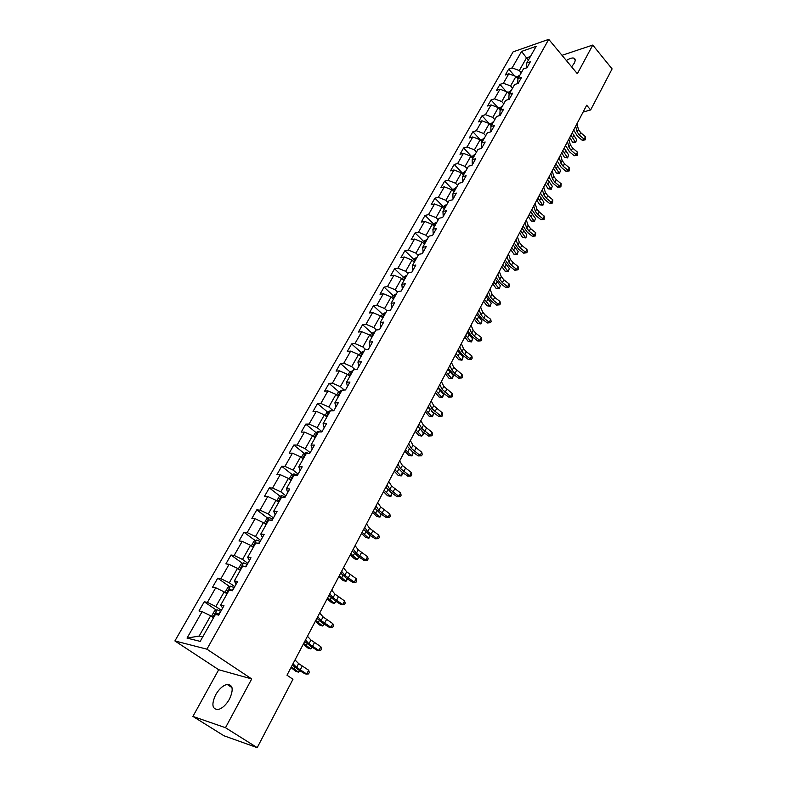 <?xml version="1.0" encoding="UTF-8"?>
<svg xmlns="http://www.w3.org/2000/svg" width="787" height="787" viewBox="0 0 787 787"><rect width="100%" height="100%" fill="white"/><g stroke="black" fill="none" stroke-linecap="round" stroke-linejoin="round"><path stroke-width="1.18" d="M229.489 699.092C233.709 689.599 232.932 684.71 227.138 684.415C222.937 685.457 219.111 688.92 215.658 694.793C211.339 704.326 212.126 709.244 218.038 709.559C222.249 708.467 226.066 704.975 229.489 699.092M571.618 66.846L574.185 63.304C575.641 60.451 575.494 58.71 573.733 58.09C571.923 57.697 569.463 58.513 566.374 60.55M192.923 716.416L225.485 727.709L251.722 678.935L218.697 669.727L192.923 716.416L223.941 735.766L257.201 747.65L292.961 679.26L286.98 675.197L586.689 105.242L590.644 109.944L612.099 68.912L592.759 45.066L562.016 55.316M218.697 669.727L174.901 640.943L513.085 51.873L548.736 39.35L206.912 649.177L174.901 640.943M521.545 51.43L512.14 67.918L508.687 69.089L505.333 74.952L508.796 73.801L503.385 83.284L499.932 84.406L496.528 90.357L499.981 89.246L494.502 98.867L491.049 99.949L487.596 105.989L491.049 104.917L485.481 114.676L482.038 115.719L478.535 121.847L481.978 120.824L476.332 130.721L472.889 131.724L469.337 137.941L472.78 136.958L467.045 147.012L463.612 147.956L460.002 154.272L463.445 153.337L457.621 163.539L454.188 164.444L450.528 170.848L453.961 169.962L448.059 180.312L444.625 181.177L440.907 187.68L444.34 186.834L438.339 197.35L434.916 198.157L431.148 204.758L434.572 203.971L428.482 214.644L425.059 215.402L421.232 222.111L424.646 221.373L418.468 232.214L415.054 232.913L411.168 239.72L414.572 239.041L408.296 250.05L404.892 250.699L400.937 257.615L404.341 256.985L397.956 268.17L394.572 268.76L390.559 275.784L393.943 275.214L387.47 286.576L384.086 287.107L380.003 294.249L383.387 293.738L376.806 305.277L373.432 305.75L369.29 313L372.654 312.547L365.965 324.274L362.6 324.687L358.4 332.055L361.754 331.671L354.957 343.585L351.602 343.939L347.333 351.415L350.677 351.1L343.771 363.21L340.427 363.496L336.079 371.1L339.413 370.844L332.389 383.161L329.064 383.377L324.647 391.109L327.963 390.923L320.83 403.446L317.515 403.583L313.019 411.444L316.325 411.335L309.065 424.065L305.769 424.134L301.205 432.132L304.49 432.093L297.112 445.039L293.826 445.029L289.183 453.155L292.459 453.194L284.953 466.366L281.687 466.278L276.955 474.541L280.211 474.669L272.577 488.058L269.331 487.891L264.521 496.302L267.767 496.508L259.995 510.133L256.769 509.878L251.87 518.436L255.096 518.722L247.187 532.592L243.98 532.248L239.002 540.954L242.199 541.338L234.152 555.445L230.965 555.012L225.899 563.876L229.076 564.348L220.891 578.711L217.724 578.179L212.569 587.2L215.727 587.771L207.384 602.389L204.246 601.77L199.003 610.948L202.131 611.617L187.031 638.09L200.203 641.385L215.422 614.431L218.678 615.119L223.98 605.695L220.714 605.046L229.115 590.171L232.401 590.752L237.615 581.504L234.319 580.954L242.573 566.345L245.878 566.827L250.994 557.747L247.679 557.294L255.785 542.941L259.11 543.335L264.137 534.412L260.802 534.048L268.76 519.951L272.105 520.256L277.044 511.491L273.689 511.216L281.51 497.374L284.884 497.581L289.734 488.963L286.36 488.786L294.043 475.181L297.427 475.309L302.198 466.839L298.804 466.75L306.359 453.371L309.763 453.41L314.446 445.098L311.032 445.088L318.46 431.935L321.873 431.896L326.487 423.721L323.063 423.79L330.353 410.863L333.786 410.745L338.321 402.708L334.878 402.855L342.06 390.145L345.503 389.958L349.959 382.049L346.506 382.266L353.56 369.772L357.023 369.506L361.4 361.735L357.928 362.03L364.873 349.733L368.346 349.408L372.644 341.755L369.172 342.119L375.999 330.028L379.482 329.625L383.722 322.109L380.229 322.532L386.948 310.639L390.441 310.176L394.602 302.779L391.109 303.27L397.71 291.564L401.222 291.042L405.315 283.763L401.813 284.314L408.315 272.794L411.827 272.204L415.861 265.042L412.349 265.662L418.743 254.329L422.265 253.68L426.229 246.626L422.708 247.295L429.004 236.149L432.535 235.441L436.441 228.496L432.909 229.233L439.116 218.245L442.648 217.487L446.495 210.66L442.953 211.437L449.062 200.626L452.604 199.809L456.391 193.09L452.85 193.927L458.86 183.282L462.402 182.417L466.13 175.796L462.579 176.681L468.501 166.195L472.052 165.28L475.722 158.758L472.17 159.702L478.004 149.373L481.555 148.409L485.176 141.985L481.614 142.968L487.36 132.806L490.921 131.793L494.482 125.467L490.921 126.491L496.577 116.476L500.138 115.423L503.65 109.186L500.079 110.269L505.657 100.392L509.219 99.29L512.681 93.151L509.11 94.273L514.6 84.553L518.171 83.402L521.574 77.352L518.013 78.513L523.424 68.931L526.985 67.751L530.349 61.789L526.778 62.99L536.183 46.325L521.545 51.43L526.493 57.874L519.322 70.535L521.25 72.778M220.714 605.046L222.623 608.115M221.373 610.338L215.864 606.541L224.177 591.873L227.03 593.87M207.384 602.389L215.864 606.541M215.727 587.771L224.177 591.873M234.319 580.954L236.11 584.161M234.733 586.62L229.322 582.783L237.477 568.371L240.281 570.388M220.891 578.711L229.322 582.783M229.076 564.348L237.477 568.371M247.679 557.294L249.361 560.639M247.856 563.315L242.534 559.449L250.541 545.293L253.306 547.329M234.152 555.445L242.534 559.449M242.199 541.338L250.541 545.293M260.802 534.048L262.376 537.531M260.753 540.413L255.509 536.518L263.379 522.607L266.104 524.663M247.187 532.592L255.509 536.518M255.096 518.722L263.379 522.607M273.689 511.216L275.165 514.836M273.423 517.915L268.259 513.99L276.001 500.325L278.677 502.391M259.995 510.133L268.259 513.99M267.767 496.508L276.001 500.325M286.36 488.786L287.727 492.524M285.878 495.8L280.802 491.855L288.406 478.417L291.042 480.493M272.577 488.058L280.802 491.855M280.211 474.669L288.406 478.417M298.804 466.75L300.073 470.596M298.125 474.069L293.118 470.095L300.595 456.883L303.192 458.978M284.953 466.366L293.118 470.095M292.459 453.194L300.595 456.883M311.032 445.088L312.213 449.052M310.157 452.702L305.228 448.698L312.577 435.713L315.134 437.818M297.112 445.039L305.228 448.698M304.49 432.093L312.577 435.713M323.063 423.79L324.146 427.862M321.991 431.689L317.141 427.666L324.362 414.897L326.89 417.012M309.065 424.065L317.141 427.666M316.325 411.335L324.362 414.897M334.878 402.855L335.882 407.036M333.314 410.765L328.848 406.977L335.951 394.425L338.44 396.55M320.83 403.446L328.848 406.977M327.963 390.923L335.951 394.425M346.506 382.266L347.421 386.555M344.283 390.027L340.358 386.643L347.352 374.287L349.802 376.422M332.389 383.161L340.358 386.643M339.413 370.844L347.352 374.287M357.928 362.03L358.764 366.408M355.124 369.654L351.691 366.634L358.567 354.484L360.977 356.629M343.771 363.21L351.691 366.634M350.677 351.1L358.567 354.484M369.172 342.119L369.929 346.595M365.837 349.644L362.837 346.949L369.595 334.996L371.976 337.151M354.957 343.585L362.837 346.949M361.754 331.671L369.595 334.996M380.229 322.532L380.908 327.097M376.422 329.979L373.795 327.589L380.455 315.823L382.797 317.987M365.965 324.274L373.795 327.589M372.654 312.547L380.455 315.823M391.109 303.27L391.71 307.924M386.909 310.698L384.587 308.524L391.139 296.955L393.451 299.129M376.806 305.277L384.587 308.524M383.387 293.738L391.139 296.955M401.813 284.314L402.344 289.045M397.494 291.947L395.202 289.773L401.645 278.382L403.928 280.565M387.47 286.576L395.202 289.773M393.943 275.214L401.645 278.382M412.349 265.662L412.801 270.472M407.912 273.502L405.649 271.318L411.995 260.103L414.247 262.287M397.956 268.17L405.649 271.318M404.341 256.985L411.995 260.103M422.708 247.295L423.101 252.194M418.172 255.342L415.939 253.148L422.186 242.111L424.4 244.304M408.296 250.05L415.939 253.148M414.572 239.041L422.186 242.111M432.909 229.233L433.234 234.192M428.266 237.458L426.062 235.264L432.22 224.393L434.404 226.587M418.468 232.214L426.062 235.264M424.646 221.373L432.22 224.393M442.953 211.437L443.219 216.474M438.211 219.848L436.037 217.645L442.097 206.942L444.252 209.145M428.482 214.644L436.037 217.645M434.572 203.971L442.097 206.942M452.85 193.927L453.046 199.032M448 202.515L445.855 200.301L451.817 189.765L453.951 191.969M438.339 197.35L445.855 200.301M444.34 186.834L451.817 189.765M462.579 176.681L462.717 181.856M457.64 185.437L455.525 183.223L461.398 172.835L463.504 175.058M448.059 180.312L455.525 183.223M453.961 169.962L461.398 172.835M472.17 159.702L472.249 164.936M467.134 168.615L465.048 166.401L470.842 156.17L472.908 158.394M457.621 163.539L465.048 166.401M463.445 153.337L470.842 156.17M481.614 142.968L481.634 148.261M476.489 152.048L474.433 149.825L480.139 139.752L482.175 141.975M467.045 147.012L474.433 149.825M472.78 136.958L480.139 139.752M490.921 126.491L490.852 131.813M485.707 135.728L483.671 133.495L489.298 123.569L491.314 125.802M476.332 130.721L483.671 133.495M481.978 120.824L489.298 123.569M500.079 110.269L499.843 115.502M494.787 119.644L492.78 117.411L498.319 107.622L500.316 109.855M485.481 114.676L492.78 117.411M491.049 104.917L498.319 107.622M509.11 94.273L508.717 99.447M503.739 103.795L501.762 101.553L507.212 91.912L509.179 94.155M494.502 98.867L501.762 101.553M499.981 89.246L507.212 91.912M512.563 88.174L510.606 85.931L515.977 76.428L517.984 78.749M517.541 83.609L518.013 78.513M503.385 83.284L510.606 85.931M508.796 73.801L515.977 76.428M528.402 60.117L526.493 57.874L530.428 56.526M526.277 67.987L526.778 62.99M512.14 67.918L519.322 70.535M225.485 727.709L257.201 747.65M251.722 678.935L206.912 649.177M548.736 39.35L577.343 73.722L592.759 45.066M583.108 112.049L590.644 109.944M213.533 617.775L210.631 615.798L199.16 636.063L202.712 636.929M187.031 638.09L199.16 636.063M202.131 611.617L210.631 615.798M508.687 69.089L514.629 75.936M499.932 84.406L506.208 91.548M491.049 99.949L497.689 107.386M482.038 115.719L489.061 123.48M472.889 131.724L480.768 140.302M463.612 147.956L471.59 156.524M454.188 164.444L462.274 172.992M444.625 181.177L452.82 189.706M434.916 198.157L443.229 206.666M425.059 215.402L433.48 223.892M415.054 232.913L423.593 241.383M404.892 250.699L413.539 259.139M394.572 268.76L403.347 277.181M384.086 287.107L393.018 295.538M373.432 305.75L382.521 314.18M362.6 324.687L371.867 333.117M351.602 343.939L361.046 352.36M340.427 363.496L350.038 371.917M329.064 383.377L338.863 391.798M317.515 403.583L327.51 412.004M305.769 424.134L315.961 432.545M293.826 445.029L304.225 453.44M281.687 466.278L292.302 474.679M269.331 487.891L280.172 496.282M256.769 509.878L267.846 518.269M243.98 532.248L255.303 540.63M230.965 555.012L242.553 563.384M217.724 578.179L229.578 586.541M204.246 601.77L216.386 610.122M576.96 123.746L578.415 129.393L580.668 132.649L585.469 136.722L584.2 139.181L585.262 139.86L582.232 140.302L577.432 136.24L573.674 129.983M575.661 126.215L577.127 131.852L579.389 135.108L584.2 139.181L582.232 140.302M585.469 136.722L585.262 139.86M516.538 77.077L519.823 75.296M518.781 77.156L518.082 78.336M569.768 137.41L572.562 142.162L575.356 142.063L570.919 135.236M575.602 142.575L576.625 139.624L575.602 142.575L572.562 142.162M576.625 139.624L572.198 132.787M568.814 139.22L570.329 144.828L572.621 148.084L577.471 152.157L576.173 154.655L577.264 155.314L574.215 155.737L569.365 151.675L565.548 145.447M567.506 141.719L569.021 147.326L571.323 150.573L576.173 154.655L574.215 155.737M577.471 152.157L577.264 155.314M560.56 154.921L562.125 160.489L564.456 163.726L569.345 167.808L568.037 170.336L569.139 170.976L566.079 171.399L561.19 167.326L557.304 161.128M559.232 157.459L560.797 163.017L563.128 166.254L568.037 170.336L566.079 171.399M569.345 167.808L569.139 170.976M507.782 92.561L511.147 90.672M510.074 92.561L509.376 93.751M561.692 152.767L564.535 157.498L567.338 157.42L562.823 150.622M567.604 157.912L568.627 154.95L567.604 157.912L564.535 157.498M568.627 154.95L564.131 148.143M498.889 108.272L502.342 106.275M501.26 108.193L500.542 109.403M553.507 168.339L556.399 173.051L559.203 173.002L554.619 166.224M559.488 173.465L560.511 170.484L559.488 173.465L556.399 173.051M560.511 170.484L555.947 163.706M552.189 170.848L553.802 176.367L556.173 179.593L561.111 183.686L559.783 186.244L560.905 186.873L557.835 187.276L552.887 183.204L548.933 177.026M550.841 173.415L552.464 178.934L554.825 182.161L559.783 186.244L557.835 187.276M561.111 183.686L560.905 186.873M543.699 187.001L545.371 192.481L547.762 195.697L552.759 199.78L551.402 202.387L552.553 202.987L549.464 203.39L544.476 199.308L540.453 193.159M542.322 189.608L544.004 195.078L546.404 198.294L551.402 202.387L549.464 203.39M552.759 199.78L552.553 202.987M535.071 203.39L536.803 208.821L539.243 212.028L544.279 216.12L542.912 218.756L544.083 219.347L540.974 219.73L535.937 215.648L531.845 209.529M533.684 206.037L535.426 211.467L537.865 214.664L542.912 218.756L540.974 219.73M544.279 216.12L544.083 219.347M489.878 124.208L493.4 122.103M492.308 124.041L491.58 125.271M545.204 184.128L548.136 188.821L550.949 188.791L546.296 182.043M551.254 189.234L552.277 186.253L551.254 189.234L548.136 188.821M552.277 186.253L547.644 179.495M480.719 140.391L484.33 138.158M483.218 140.135L482.49 141.375M536.783 200.144L539.764 204.817L542.587 204.817L537.855 198.098M542.902 205.23L543.935 202.239L542.902 205.23L539.764 204.817M543.935 202.239L539.223 195.51M471.433 156.81L475.132 154.459M474 156.465L473.253 157.725M528.234 216.395L531.274 221.039L534.098 221.068L529.297 214.379M534.432 221.462L535.465 218.452L534.432 221.462L531.274 221.039M535.465 218.452L530.674 211.752M526.326 220.026L528.116 225.407L530.586 228.594L535.681 232.696L534.294 235.372L535.485 235.933L532.366 236.307L527.27 232.224L523.109 226.135M524.919 222.711L526.719 228.092L529.189 231.27L534.294 235.372L532.366 236.307M535.681 232.696L535.485 235.933M462.008 173.474L465.786 171.005M464.645 173.032L463.887 174.32M519.568 232.873L522.657 237.497L525.49 237.556L520.61 230.906M525.844 237.92L526.877 234.9L525.844 237.92L522.657 237.497M526.877 234.9L522.007 228.24M517.452 236.907L519.302 242.239L521.811 245.406L526.956 249.509L525.549 252.224L526.759 252.775L523.621 253.129L518.485 249.046L514.245 242.996M516.016 239.632L517.876 244.954L520.394 248.131L525.549 252.224L523.621 253.129M526.956 249.509L527.32 251.683L526.759 252.775M452.427 190.395L452.997 189.392L456.303 187.798M455.142 189.864L454.374 191.162M510.773 249.607L513.921 254.191L516.754 254.29L511.796 247.669M517.128 254.624L518.161 251.594L517.128 254.624L513.921 254.191M518.161 251.594L513.213 244.964M508.441 254.034L510.36 259.317L512.908 262.474L518.102 266.577L516.666 269.331L517.905 269.852L514.757 270.207L509.563 266.114L505.254 260.094M506.985 256.808L508.914 262.081L511.461 265.229L516.666 269.331L514.757 270.207M518.102 266.577L518.476 268.751L517.905 269.852M442.717 207.571L443.366 206.42L446.682 204.846M445.501 206.942L444.724 208.26M501.85 266.577L505.047 271.131L507.89 271.259L502.844 264.678M508.274 271.564L509.317 268.524L508.274 271.564L505.047 271.131M509.317 268.524L504.29 261.933M499.302 271.426L501.28 276.65L503.867 279.798L509.11 283.9L507.664 286.694L508.914 287.196L505.756 287.53L500.502 283.438L496.125 277.457M497.817 274.23L499.804 279.454L502.401 282.592L507.664 286.694L505.756 287.53M509.11 283.9L509.494 286.075L508.914 287.196M432.84 225.023L433.588 223.705L436.903 222.16M435.703 224.285L434.916 225.623M492.79 283.792L496.056 288.327L498.889 288.485L493.774 281.943M499.302 288.76L500.345 285.711L499.302 288.76L496.056 288.327M500.345 285.711L495.23 279.159M490.016 289.075L492.062 294.249L494.689 297.378L499.991 301.48L498.515 304.323L499.794 304.795L496.617 305.11L491.314 301.018L486.858 295.086M488.511 291.928L490.567 297.093L493.203 300.221L498.515 304.323L496.617 305.11M499.991 301.48L500.384 303.664L499.794 304.795M422.826 242.74L423.652 241.265L426.977 239.73M425.767 241.894L424.96 243.252M483.602 301.273L486.917 305.779L489.76 305.976L484.556 299.463M490.193 306.222L491.236 303.152L490.193 306.222L486.917 305.779M491.236 303.152L486.041 296.64M480.591 306.999L482.697 312.114L485.372 315.223L490.734 319.325L489.239 322.217L490.537 322.66L487.34 322.965L481.988 318.873L477.453 312.98M479.067 309.901L481.191 314.997L483.867 318.105L489.239 322.217L487.34 322.965M490.734 319.325L491.137 321.509L490.537 322.66M412.644 260.733L413.568 259.09L416.903 257.585M415.664 259.779L414.857 261.156M474.266 319.02L477.65 323.487L480.493 323.723L475.2 317.25M480.946 323.929L480.493 323.723L481.988 320.86L480.946 323.929L477.65 323.487M481.988 320.86L476.706 314.387M471.019 325.198L473.203 330.255L475.909 333.344L481.329 337.446L479.804 340.377L481.142 340.801L477.925 341.096L472.515 336.993L467.891 331.14M469.475 328.14L471.659 333.186L474.384 336.275L479.804 340.377L477.925 341.096M481.329 337.446L481.742 339.63L481.142 340.801M402.305 279.011L403.328 277.201L406.663 275.716M405.403 277.939L404.587 279.346M464.802 337.033L468.235 341.469L471.088 341.735L465.707 335.311M471.561 341.912L471.088 341.735L472.603 338.833L471.561 341.912L468.235 341.469M472.603 338.833L467.232 332.399M461.3 343.683L463.553 348.671L466.307 351.74L471.787 355.852L470.242 358.823L471.59 359.226L468.373 359.492L462.894 355.399L458.191 349.595M459.726 346.673L461.989 351.651L464.753 354.711L470.242 358.823L468.373 359.492M471.787 355.852L472.21 358.036L471.59 359.226M391.798 297.575L392.92 295.587L396.264 294.131M394.985 296.394L394.149 297.82M455.181 355.321L458.683 359.728L461.536 360.023L456.067 353.648M462.028 360.171L461.536 360.023L463.081 357.072L462.028 360.171L458.683 359.728M463.081 357.072L457.621 350.687M451.433 362.453L453.755 367.372L462.087 374.533L460.523 377.553L461.9 377.927L458.664 378.183L453.125 374.091L448.344 368.326M449.83 365.493L452.171 370.402L454.975 373.451L460.523 377.553L458.664 378.183M462.087 374.533L462.53 376.717L461.9 377.927M381.124 316.443L382.354 314.269L385.699 312.842M384.4 315.144L383.525 316.581M445.412 373.894L448.983 378.262L451.836 378.596L446.268 372.261M452.358 378.704L451.836 378.596L453.401 375.606L452.358 378.704L448.983 378.262M453.401 375.606L447.852 369.26M441.399 381.528L443.799 386.378L452.24 393.51L450.646 396.579L452.063 396.923L448.806 397.16L443.209 393.067L438.339 387.361M439.785 384.607L442.196 389.447L450.646 396.579L448.806 397.16M452.24 393.51L452.692 395.694L452.063 396.923M370.284 335.616L371.612 333.255L374.966 331.858M373.648 334.19L372.772 335.656M435.496 392.752L439.126 397.081L441.989 397.455L436.332 391.178M442.53 397.533L441.989 397.455L443.583 394.415L442.53 397.533L439.126 397.081M443.583 394.415L440.366 390.549M439.835 389.929L437.936 388.119M431.217 400.898L433.696 405.669L442.245 412.782L440.622 415.9L442.058 416.215L438.792 416.441L433.135 412.349L428.167 406.692M429.564 404.026L432.053 408.797L440.622 415.9L438.792 416.441M442.245 412.782L442.707 414.975L442.058 416.215M359.256 355.094L360.702 352.546L364.056 351.169M362.718 353.55L361.843 355.045M425.423 411.906L429.122 416.195L431.984 416.608L426.229 410.381M433.598 413.519L432.555 416.648L431.984 416.608L433.598 413.519L431.453 411.011M429.072 408.345L427.862 407.282M420.868 420.583L423.426 425.275L432.083 432.368L430.44 435.536L431.906 435.821L428.61 436.028L422.894 431.935L417.848 426.328M419.196 423.76L421.763 428.453L430.44 435.536L428.61 436.028M432.083 432.368L432.555 434.552L431.906 435.821M348.061 374.897L349.615 372.153L352.97 370.805M351.612 373.225L350.736 374.74M415.192 431.365L418.959 435.605L421.832 436.067L415.969 429.889M423.465 432.929L423.072 434.817L421.832 436.067L423.465 432.929L421.999 431.256M418.458 427.439L417.622 426.741M410.352 440.582L412.988 445.196L421.763 452.259L420.091 455.476L421.586 455.732L418.281 455.919L412.496 451.827L407.351 446.288M408.65 443.809L411.296 448.423L420.091 455.476L418.281 455.919M421.763 452.259L422.245 454.443L421.586 455.732M336.669 395.035L338.341 392.083L341.706 390.765M340.318 393.215L339.413 394.759M404.803 451.128L408.64 455.329L411.512 455.83L405.551 449.711M413.175 452.643L412.122 455.791L411.512 455.83L413.175 452.643L412.329 451.718M399.658 460.907L402.383 465.442L411.267 472.475L409.574 475.742L411.099 475.968L407.774 476.135L401.931 472.052L396.687 466.563M397.937 464.192L400.672 468.718L409.574 475.742L407.774 476.135M411.267 472.475L411.778 474.659L411.099 475.968M325.09 415.506L326.88 412.339L330.255 411.05M328.838 413.549L327.923 415.113M394.238 471.216L398.153 475.368L401.026 475.909L394.956 469.849M402.718 472.672L401.665 475.83L401.026 475.909L402.521 472.466M388.798 481.565L391.601 486.022L400.613 493.016L398.891 496.341L400.435 496.538L397.101 496.686L391.188 492.603L385.846 487.173M387.037 484.91L389.86 489.347L398.891 496.341L397.101 496.686M400.613 493.016L401.124 495.2L400.435 496.538M313.315 436.313L315.233 432.929L317.8 431.581L319.463 431.925M317.171 434.217L316.236 435.811M383.505 491.619L387.499 495.721L390.372 496.312L384.194 490.321M392.054 493.193L391.031 496.194L390.372 496.312L392.015 493.164M377.75 502.568L380.652 506.936L389.781 513.901L388.021 517.275L389.604 517.433L386.26 517.561L380.278 513.488L374.828 508.127M375.97 505.962L378.881 510.32L388.021 517.275L386.26 517.561M389.781 513.901L390.313 516.085L389.604 517.433M301.342 457.483L303.379 453.873L305.956 452.545L308.779 453.401M305.297 455.25L304.353 456.853M372.605 512.357L376.668 516.41L379.541 517.049L373.254 511.117M381.203 514.118L380.229 516.882L379.541 517.049L381.105 514.049M366.526 523.916L369.516 528.195L378.763 535.121L376.983 538.564L378.596 538.682L375.232 538.79L369.182 534.717L363.633 529.425M364.706 527.369L367.716 531.628L376.983 538.564L375.232 538.79M378.763 535.121L379.314 537.305L378.596 538.682M289.163 479.017L291.338 475.171L293.915 473.863L297.516 475.151M293.226 476.627L292.272 478.26M361.518 533.438L365.66 537.442L368.532 538.121L362.138 532.268M370.185 535.396L369.251 537.914L368.532 538.121L370.018 535.278M355.104 545.627L358.193 549.808L367.568 556.704L365.758 560.196L367.401 560.285L364.017 560.374L357.898 556.301L352.242 551.077M353.265 549.139L356.354 553.31L365.758 560.196L364.017 560.374M367.568 556.704L368.129 558.888L367.401 560.285M276.768 500.916L279.08 496.833L281.598 495.574L285.278 496.882M280.939 498.387L279.975 500.03M350.245 554.874L354.475 558.809L357.347 559.547L350.835 553.763M358.98 557.019L357.347 559.547L358.744 556.862M343.496 567.712L346.673 571.795L356.186 578.642L354.347 582.193L356.019 582.242L352.625 582.311L346.428 578.248L340.663 573.103M341.617 571.283L344.814 575.346L354.347 582.193L352.625 582.311M356.186 578.642L356.757 580.826L356.019 582.242M264.275 523.276L266.616 518.869L269.203 517.6L272.823 518.977M268.465 520.473L267.472 522.184M338.794 576.655L343.093 580.54L345.975 581.327L339.345 575.612M347.598 579.016L345.975 581.327L347.283 578.809M331.691 590.171L334.967 594.146L344.608 600.963L342.729 604.573L344.45 604.583L341.027 604.623L334.76 600.57L328.887 595.493M329.773 593.801L333.068 597.766L342.729 604.573L341.027 604.623M344.608 600.963L345.198 603.137L344.45 604.583M251.781 546.208L251.466 545.647L253.935 541.289L256.523 540.039L260.163 541.466M255.755 542.981L254.742 544.722M327.146 598.809L331.534 602.635L334.406 603.481L327.658 597.845M336.019 601.386L334.406 603.481L335.636 601.13M319.67 613.014L323.054 616.88L332.832 623.658L330.924 627.328L332.675 627.298L333.442 625.832L332.832 623.658M317.732 616.713L321.126 620.569L330.924 627.328L329.241 627.318L322.896 623.274L316.905 618.277M239.012 569.483L238.52 568.539L241.029 564.102L243.626 562.882L247.266 564.358M244.688 566.65L242.701 565.863L241.796 567.653M315.292 621.337L319.768 625.104L322.65 625.999L315.764 620.441M324.254 624.13L322.65 625.999L323.782 623.835M307.451 636.26L310.934 640.018L320.85 646.737L318.912 650.475L320.702 650.406L321.48 648.911L320.85 646.737M305.474 640.028L308.976 643.766L318.912 650.475L317.25 650.396L310.826 646.363L304.717 641.454M225.977 593.132L225.338 591.834L227.896 587.318L230.493 586.128L234.152 587.643M232.539 590.516L229.519 589.178L228.614 590.998M229.519 589.178L231.909 590.663M303.241 644.258L307.806 647.957L310.688 648.901L303.674 643.441M312.203 647.229L310.688 648.901L311.721 646.924M295.007 659.919L298.607 663.559L308.671 670.229L306.694 674.036L308.524 673.918L309.311 672.403L308.671 670.229M293 663.746L296.61 667.366L306.694 674.036L305.051 673.888L298.548 669.855L292.321 665.035M212.667 617.185L211.919 615.552L214.517 610.958L217.123 609.787L220.793 611.361M219.15 614.273L216.1 612.906L215.195 614.765M216.1 612.906L218.963 614.617M290.983 667.573L295.646 671.203L298.519 672.206L291.377 666.825M299.936 670.721L298.519 672.206L299.453 670.416M578.415 129.393L577.127 131.852M580.668 132.649L579.389 135.108M518.967 75.454L517.452 78.129M572.68 137.479L573.959 135.03M570.329 144.828L569.021 147.326M572.621 148.084L571.323 150.573M562.125 160.489L560.797 163.017M564.456 163.726L563.128 166.254M510.281 90.82L508.707 93.614M564.613 152.855L565.912 150.376M501.476 106.412L499.834 109.324M556.429 168.457L557.747 165.939M553.802 176.367L552.464 178.934M556.173 179.593L554.825 182.161M545.371 192.481L544.004 195.078M547.762 195.697L546.404 198.294M536.803 208.821L535.426 211.467M539.243 212.028L537.865 214.664M492.534 122.231L490.822 125.261M548.136 184.276L549.474 181.718M483.464 138.286L481.683 141.434M539.715 200.321L541.072 197.734M474.266 154.577L472.407 157.853M531.186 216.592L532.563 213.966M528.116 225.407L526.719 228.092M530.586 228.594L529.189 231.27M464.92 171.104L462.992 174.517M522.519 233.109L523.916 230.443M519.302 242.239L517.876 244.954M521.811 245.406L520.394 248.131M455.437 187.886L453.43 191.438M513.734 249.863L515.151 247.157M510.36 259.317L508.914 262.081M512.908 262.474L511.461 265.229M445.816 204.925L443.73 208.614M504.811 266.862L506.248 264.127M501.28 276.65L499.804 279.454M503.867 279.798L502.401 282.592M436.037 222.229L433.873 226.056M495.761 284.117L497.227 281.343M492.062 294.249L490.567 297.093M494.689 297.378L493.203 300.221M426.111 239.799L423.868 243.773M486.582 301.637L488.058 298.814M482.697 312.114L481.191 314.997M485.372 315.223L483.867 318.105M416.038 257.634L413.706 261.766M477.256 319.414L478.762 316.541M473.203 330.255L471.659 333.186M475.909 333.344L474.384 336.275M405.797 275.755L403.377 280.034M467.783 337.456L469.318 334.554M463.553 348.671L461.989 351.651M466.307 351.74L464.753 354.711M395.399 294.161L392.89 298.598M458.172 355.783L459.726 352.832M453.755 367.372L452.171 370.402M456.558 370.421L454.975 373.451M384.833 312.862L382.236 317.466M448.413 374.396L449.987 371.395M443.799 386.378L442.196 389.447M446.652 389.398L445.048 392.467M374.1 331.858L371.405 336.629M438.507 393.293L440.1 390.254M433.696 405.669L432.053 408.797M436.588 408.679L434.955 411.798M363.191 351.159L360.397 356.108M428.433 412.486L429.977 409.545M423.426 425.275L421.763 428.453M426.367 428.266L424.705 431.433M352.104 370.785L349.212 375.911M418.212 431.974L419.697 429.141M412.988 445.196L411.296 448.423M415.979 448.157L414.296 451.374M340.84 390.726L337.839 396.038M407.823 451.787L409.25 449.062M402.383 465.442L400.672 468.718M405.423 468.373L403.711 471.649M329.379 411.001L326.28 416.5M397.268 471.915L398.635 469.298M391.601 486.022L389.86 489.347M394.7 488.924L392.959 492.249M317.741 431.61L314.525 437.306M386.535 492.367L387.853 489.858M380.652 506.936L378.881 510.32M383.79 509.809L382.029 513.183M305.897 452.574L302.562 458.467M375.635 513.144L376.884 510.763M369.516 528.195L367.716 531.628M372.713 531.038L370.923 534.471M293.856 473.892L290.403 479.991M364.558 534.275L365.748 532.012M358.193 549.808L356.354 553.31M361.44 552.622L359.62 556.114M281.598 495.574L278.037 501.89M284.992 496.725L284.52 497.561M353.294 555.75L354.416 553.615M346.673 571.795L344.814 575.346M349.989 574.569L348.129 578.12M269.134 517.63L265.445 524.162M272.538 518.83L271.751 520.227M341.843 577.589L342.886 575.582M334.967 594.146L333.068 597.766M338.331 596.89L336.452 600.511M256.464 540.069L252.637 546.837M259.867 541.318L258.756 543.296M330.196 599.792L331.17 597.923M323.054 616.88L321.126 620.569M326.487 619.595L324.569 623.274M243.557 562.912L239.602 569.906M246.98 564.2L245.524 566.778M318.351 622.379L319.256 620.648M243.695 566.502L242.849 565.892M310.934 640.018L308.976 643.766M314.426 642.694L312.478 646.432M230.424 586.158L226.341 593.388M233.857 587.486L232.244 590.358M306.3 645.35L307.127 643.766M231.447 590.447L229.686 589.207M298.607 663.559L296.61 667.366M302.159 666.186L300.172 669.993M217.055 609.817L212.824 617.293M220.498 611.194L218.855 614.116M294.043 668.714L294.791 667.287M218.078 614.165L216.287 612.935M231.978 687.582L227.138 684.415M575.169 59.822L573.733 58.09M243.567 566.492L242.701 565.863"/></g></svg>
